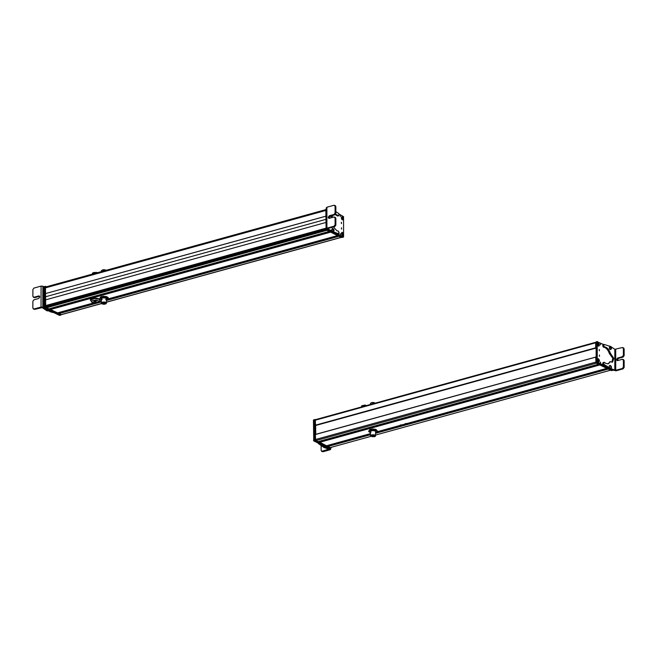 <?xml version="1.0" encoding="UTF-8"?>
<svg xmlns="http://www.w3.org/2000/svg" width="657" height="657" viewBox="0 0 657 657"><rect width="100%" height="100%" fill="white"/><g stroke="black" fill="none" stroke-linecap="round" stroke-linejoin="round"><path stroke-width="0.99" d="M325.823 209.649L46.475 286.764L46.532 287.503M325.831 210.388L45.481 287.865L45.489 293.589L325.839 216.186M325.839 216.227L45.489 293.589M45.538 293.613L45.555 299.879M46.253 305.825L325.864 228.628L46.253 305.825L45.514 305.62L45.497 299.896L325.847 222.493M325.88 229.548L46.639 306.647L46.54 307.731L48.881 308.831M46.54 307.731L326.94 230.311L329.223 231.436L141.099 283.389L141.099 284.021M51.246 308.831L51.172 308.215L111.665 291.519L112.528 291.913M50.236 309.11L330.159 231.896M94.386 302.729L57.225 312.987L50.187 309.192M330.66 232.143L337.591 235.567L107.789 299.009L337.608 235.576M59.615 312.937L59.565 312.338M101.375 301.423L58.563 313.299L101.375 301.481M61.167 314.629A0.854 0.468 74.6 0 1 60.756 314.744L58.563 313.299M106.475 300.487L339.037 236.274L341.155 237.325A0.854 0.468 74.6 0 0 341.172 237.325M106.179 303.427A2.554 0.944 179.9 0 0 106.475 302.984A2.554 0.944 179.9 0 0 106.426 302.795A2.554 0.944 179.9 0 0 103.675 302.048A2.554 0.944 179.9 0 0 101.375 302.992A2.554 0.944 179.9 0 0 101.424 303.173A2.554 0.944 179.9 0 0 101.679 303.435L60.756 314.744M106.138 303.14L106.138 302.82C104.093 301.883 102.623 301.99 101.712 303.148L101.712 303.55C102.623 302.384 104.093 302.277 106.138 303.214A2.258 0.829 179.9 0 1 106.179 303.378A2.258 0.829 179.9 0 1 104.151 304.207A2.258 0.829 179.9 0 1 101.712 303.55L60.986 314.769M102.196 303.509C102.903 302.598 104.061 302.516 105.654 303.247C104.948 304.158 103.798 304.248 102.196 303.509L102.164 303.386M104.841 303.657L104.414 303.674L104.841 303.419M104.783 303.058L104.364 303.082L104.783 303.058M103.215 303.173L102.788 303.189L103.215 303.173M103.149 303.493L102.73 303.509L103.157 303.247M103.798 303.739L103.371 303.756L103.798 303.444M105.177 303.337L104.75 303.353L105.177 303.337M103.929 302.984L103.502 303L103.929 302.729M104.135 303.362L103.716 303.394L104.135 302.737M100.997 296.734L103.346 296.25L106.91 296.767L108.29 297.72L106.672 299.789L107.485 299.346A3.827 1.413 -0.1 0 1 106.705 299.797A3.827 1.413 -0.1 0 1 106.475 299.879M106.705 296.677L105.531 296.447L105.539 296.997L108.29 298.27M100.357 297.136L101.162 296.693L101.162 297.243L99.544 298.763L101.162 296.693L105.531 296.447M101.162 297.243L105.539 296.997M101.367 299.888A3.827 1.413 -0.1 0 1 101.137 299.806L99.544 298.763M106.426 299.009A2.554 0.944 179.9 0 0 106.023 298.294A2.554 0.944 179.9 0 0 101.81 298.303A2.554 0.944 179.9 0 0 101.539 298.492A2.554 0.944 179.9 0 0 102.213 299.535M101.137 299.806L101.129 299.806A3.827 1.413 -0.1 0 1 100.923 299.715A3.827 1.413 -0.1 0 1 100.357 298.319A3.827 1.413 -0.1 0 1 103.346 297.44A3.827 1.413 -0.1 0 1 106.91 297.95A3.827 1.413 -0.1 0 1 107.485 299.346M105.621 299.535A2.554 0.944 179.9 0 0 106.294 299.173M99.708 300.052A4.681 1.725 179.9 0 0 99.724 299.888A4.681 1.725 179.9 0 0 98.796 298.861A4.681 1.725 179.9 0 0 93.573 298.262A4.681 1.725 179.9 0 0 90.37 299.904A4.681 1.725 179.9 0 0 90.387 300.068M94.288 301.128L93.754 301.612M94.329 301.111L96.39 301.078M95.815 301.579L96.349 301.054M95.774 301.563L93.705 301.629M92.448 274.076L92.448 273.411A2.554 0.944 -0.1 0 1 93.885 272.565A2.554 0.944 -0.1 0 1 96.571 272.663A2.554 0.944 -0.1 0 1 96.998 272.819M97.162 272.77A2.258 0.829 -0.1 0 0 96.39 272.351L92.752 272.967M101.318 271.62L101.318 270.963A2.554 0.944 -0.1 0 1 102.747 270.117A2.554 0.944 -0.1 0 1 105.867 270.372M106.032 270.323A2.258 0.829 -0.1 0 0 102.878 269.822L101.621 270.52M34.632 309.39L33.302 308.962L34.632 309.39L42.179 307.607L46.844 310.761L48.363 310.572M43.773 307.616L42.82 307.131L42.861 286.197L41.079 286.091L33.918 288.095L32.891 289.556L32.875 296.364L33.893 297.268L33.326 297.227L34.657 297.654L39.617 296.299M52.7 312.05L49.801 310.646L48.774 310.933L50.942 312.026L53.488 312.436M53.472 312.428L52.905 312.584L53.258 311.796M48.774 310.933L46.844 310.761M49.801 310.646L47.871 310.482L45.99 308.733M48.659 310.482L47.871 310.482M42.861 286.197L43.904 286.715M44.972 309.012L45.949 308.741M39.289 295.995L38.673 295.954L39.773 296.923L38.664 298.516L33.893 299.83L32.866 301.3L32.85 308.108L33.868 309.012L41.038 307.033L42.82 307.131M50.852 311.976L51.878 311.697M39.436 296.332L38.673 295.954L33.893 297.268L34.657 297.654M50.063 308.519A0.854 0.468 -105.4 0 1 49.579 308.749L49.48 308.683M60.51 315.089L59.516 315.393L43.912 307.747L43.592 287.043L44.668 286.551M45.998 307.985L44.676 306.942L44.619 286.764L43.847 286.772M45.037 307.509L45.719 307.32L61.315 314.621L60.387 315.081L45.037 307.509L44.742 286.822L45.481 286.419M45.719 307.32L45.423 286.633L44.996 286.551M45.678 286.362L46.491 286.764L325.823 209.64M51.772 305.226L51.394 304.405M140.311 283.602L140.762 284.35M149.353 287.544L149.18 288.472M149.361 288.037L148.72 287.725M120.067 295.634L120.896 296.011M341.451 228.989L341.451 227.807L341.624 229.014M327.473 228.866L328.369 229.695M336.31 233.621L343.578 236.807L343.545 216.646L339.069 214.042M342.396 237.013L331.941 232.25L342.305 237.366L343.578 236.807M341.443 222.395L341.443 223.585L341.27 222.378M341.369 233.473C342.042 231.765 342.716 232.102 343.397 234.475L342.116 235.362L341.443 232.923M342.363 219.873L341.41 217.237L342.354 216.711C343.668 218.411 343.668 219.471 342.363 219.873M340.277 235.066L340.277 233.761L340.466 235.091M340.244 216.44L340.244 215.135L340.433 216.465M326.447 228.702L326.701 229.663L331.457 232.011L326.545 229.194M328.048 228.447L326.907 228.184L332.081 231.297L331.054 231.576L331.695 232.167L337.755 233.949L338.864 233.654L335.908 233.432M332.721 231.88L332.081 231.297M336.934 233.153L333.51 231.88M333.411 226.952L336.901 230.779L338.503 231.215L339.127 232.874L338.774 233.67L337.755 233.949L338.1 233.161M328.976 218.025L329.642 216.334M331.021 215.857L331.933 216.309L331.005 216.654M332.458 216.21L333.033 215.299M335.612 214.174L338.355 215.611L337.476 215.997M338.495 215.71L338.987 215.365L338.355 215.611M338.987 215.365L338.774 213.533L335.85 211.653M331.99 229.687L332.311 228.439M335.242 214.593L337.337 215.89M330.003 216.145L330.914 216.596M331.695 232.167L333.206 231.978M326.644 228.841L326.907 228.184L326.644 228.841L331.054 231.576M335.39 205.666L334.06 205.239L326.899 207.218L326.636 207.883M328.18 228.398L334.832 226.566L335.858 225.096L335.85 218.28L334.832 217.377M334.06 205.239L335.086 206.142L335.086 212.958L334.068 214.428L329.288 215.751L328.18 217.336L329.288 218.313L334.068 216.999L335.086 217.902L335.095 224.719L334.068 226.189L326.907 228.16L326.899 207.218M334.068 216.999L335.399 217.418M328.672 218.272L329.288 218.313M329.108 218.346L330.052 216.128L334.832 214.806L335.85 213.336L335.85 206.52L334.824 205.616M333.329 231.354L332.228 230.968L331.777 229.835L332.491 228.324C334.208 229.449 334.487 230.459 333.329 231.354M333.928 229.712C333.789 230.747 333.469 230.722 332.984 229.654C333.124 228.628 333.444 228.644 333.928 229.712M333.715 229.408L333.099 229.367L333.551 230.287L333.715 229.408L333.362 230.114M333.378 230.122L333.813 230.007M342.149 237.284L341.468 237.473L326.118 229.901L325.823 209.213L326.389 209.066M342.584 218.559A1.15 0.641 74.6 0 0 342.576 218.485A1.15 0.641 74.6 0 0 342.527 218.239L341.361 218.116M343.151 218.157L341.468 217.952C341.812 216.514 342.379 216.572 343.176 218.132L342.527 218.239M341.541 218.453L343.25 218.633C342.897 220.046 342.33 219.988 341.541 218.453L341.418 218.469M341.377 217.36L341.87 216.785L341.468 217.952M342.617 234.229A1.15 0.641 74.6 0 0 342.593 234.114A1.15 0.641 74.6 0 0 342.535 233.867L341.394 233.835M343.159 233.769L341.5 233.711C341.788 232.217 342.346 232.225 343.184 233.744L342.535 233.867M341.583 234.204L343.274 234.245C342.97 235.707 342.412 235.699 341.583 234.204L341.468 234.22M321.873 229.104L322.267 230.763M331.177 447.335L330.923 448.025L315.582 440.453L315.393 434.433L315.376 439.558A0.854 0.468 74.6 0 0 315.886 440.601L318.062 441.635M315.886 440.601L596.285 363.181L598.404 364.233L318.004 441.652M320.427 441.603L320.386 441.003M319.417 441.882L599.307 364.676M326.439 445.758L319.376 441.964M319.45 442.366L599.849 364.947L606.772 368.363L376.831 431.846L606.789 368.372L418.64 420.324L418.64 420.915L417.868 420.529M328.804 445.758L328.73 445.142L370.466 433.62L326.373 445.774M370.474 434.269L327.744 446.119L370.474 434.326M330.159 447.598L327.744 446.119M375.574 433.308L608.226 369.078L610.501 370.195L375.574 435.057L610.517 370.203M315.845 419.642A0.854 0.468 74.6 0 0 315.344 420.184L315.426 425.366L596.055 348.054L315.426 425.366M315.656 425.473L315.746 434.359M596.129 348.095L596.145 356.899M370.417 404.49L370.417 403.718A2.554 0.944 -0.1 0 1 374.162 402.881A2.554 0.944 -0.1 0 1 375.106 403.193M375.188 403.168L374.022 402.585A2.258 0.829 -0.1 0 0 370.72 403.275M375.278 436.182A2.554 0.944 179.9 0 0 375.574 435.739A2.554 0.944 179.9 0 0 373.956 434.86A2.554 0.944 179.9 0 0 371.148 435.106A2.554 0.944 179.9 0 0 370.474 435.747A2.554 0.944 179.9 0 0 370.778 436.191M370.835 435.944L371.369 435.18L375.213 435.936M374.679 436.7L370.77 436.141L371.369 435.575A2.258 0.829 179.9 0 1 373.849 435.361A2.258 0.829 179.9 0 1 375.278 436.133A2.258 0.829 179.9 0 1 374.679 436.7M374.318 436.577C371.911 436.897 371.049 436.609 371.731 435.698C374.137 435.369 375.007 435.665 374.318 436.577L374.794 436.133M371.262 436.141L371.731 435.698M370.121 429.481L372.568 429.005L376.083 429.555L377.405 431.074L374.769 429.768L374.769 429.218L375.812 429.432M370.466 432.643A3.827 1.413 -0.1 0 1 370.236 432.561L368.626 431.468L369.497 429.85L372.568 429.005L374.769 429.218M369.497 429.85L370.376 429.415L370.376 429.965L372.568 430.187L374.769 429.768M377.405 431.074L376.535 432.142A3.827 1.413 -0.1 0 1 375.804 432.552A3.827 1.413 -0.1 0 1 375.574 432.635M368.626 431.468L370.376 429.965M375.122 431.049A2.554 0.944 179.9 0 0 375.065 431.025A2.554 0.944 179.9 0 0 370.909 431.058A2.554 0.944 179.9 0 0 370.975 432.15M370.236 432.561L370.22 432.552A3.827 1.413 -0.1 0 1 369.948 432.437A3.827 1.413 -0.1 0 1 369.505 431.033A3.827 1.413 -0.1 0 1 370.729 430.458A3.827 1.413 -0.1 0 1 372.568 430.187A3.827 1.413 -0.1 0 1 376.091 430.737A3.827 1.413 -0.1 0 1 376.535 432.142M328.796 449.158L321.577 451.334L322.907 451.761L330.044 449.79L324.895 447.746L325.773 447.499M324.254 447.688L320.041 444.748L321.027 444.477M317.848 442.284L318.202 443.418L320.041 444.748M330.331 448.329L330.331 449.133L327.211 447.565L325.281 447.409L323.178 445.528M326.069 447.409L325.281 447.409M324.624 446.243L325.116 446.456L324.591 446.62M330.331 449.133L330.069 449.799L330.331 449.133M322.907 451.761L321.125 450.472L321.133 445.298M327.597 445.454L326.948 445.733A0.854 0.468 -105.4 0 1 326.874 445.651M330.274 448.222L329.346 448.55L313.75 440.913L313.43 420.209L314.506 419.708M329.297 447.746L314.769 440.625L314.448 419.93L313.685 419.938M314.703 419.659L315.426 419.478M315.491 434.425L315.483 425.917L314.613 425.366L314.604 419.954L315.344 419.552M315.73 425.514L314.859 419.683M331.177 447.754L330.241 448.214L314.892 440.642L314.629 434.704L315.327 434.449M315.442 434.458L595.718 357.071L314.711 434.622M376.806 431.871L389.223 428.446L390.044 428.849M418.46 421.351L418.64 420.915M406.174 423.461L405.049 423.773M401.263 424.816L400.138 425.128M381.692 424.685L380.888 424.299M410.058 417.17L409.541 416.39M361.851 405.722L365.152 405.032L366.319 405.615M361.547 406.938L361.547 406.166L365.292 405.328L366.236 405.64M599.365 349.623L599.365 350.805L599.192 349.598M603.537 344.514L597.238 341.796L597.27 361.966L604.769 366.056M597.484 341.525L596.211 342.083L596.244 362.245L608.891 368.881M599.373 356.209L599.373 355.026L599.545 356.234M597.418 344.128C598.092 342.428 598.765 342.757 599.447 345.139L598.166 346.025L597.484 343.578M598.453 358.73C599.767 360.438 599.775 361.49 598.461 361.9L597.517 359.264L598.453 358.73M600.539 343.545L600.539 344.851L600.35 343.521M600.572 362.171L600.572 363.477L600.383 362.147M613.096 370.195L612.102 370.466L609.368 369.111M596.466 341.812L597.287 341.583M609.573 367.674A0.854 0.476 -105.4 0 1 609.244 366.466M610.148 368.749L609.507 368.158L608.481 368.437L609.129 369.029L615.962 370.827L623.123 368.848L624.15 367.378L624.15 360.562L623.123 359.658M614.821 370.261L614.812 349.31L622.36 347.528L623.378 348.432L623.386 355.248L622.36 356.71L617.588 358.032L616.48 359.625L617.588 360.603L622.36 359.28L623.386 360.184L623.386 367L622.368 368.47L615.716 370.302L610.944 368.741M614.96 349.368L610.139 346.157M610.838 361.678L612.513 362.171L613.86 358.394L610.402 353.326C609.351 350.329 607.873 348.309 605.959 347.266L604.358 346.83L603.734 345.171L604.087 344.375L609.351 346.165M607.758 363.879L610.402 361.835L608.283 363.789L605.968 363.485L604.366 362.336L603.873 362.672L604.366 362.336M602.715 363.658L602.847 362.96L603.873 362.672L603.742 363.378L602.715 363.658L603.069 364.799L608.481 368.437M607.199 367.271L608.218 366.984L604.095 364.512L603.742 363.378M608.218 366.984L609.507 368.158M609.458 348.046L609.712 346.707M609.129 369.029L610.64 368.84M603.06 344.662L602.715 345.451L603.34 347.11L604.941 347.553C606.846 348.588 608.325 350.608 609.376 353.606L612.751 358.205L611.971 362.212M612.028 368.873L611.002 369.152M606.14 365.957L605.122 366.236M617.408 360.636L618.344 358.41L623.123 357.088L624.15 355.626L624.142 348.81L623.123 347.906M622.36 359.28L623.69 359.699M616.972 360.553L617.588 360.603M622.36 347.528L623.69 347.947M609.228 348.095L609.942 346.584C612.899 348.391 610.895 348.867 610.78 349.614L609.68 349.22L609.228 348.095M610.435 347.914C610.575 346.888 610.895 346.904 611.38 347.972C611.24 349.007 610.92 348.982 610.435 347.914M610.649 348.226L611.265 348.267L610.813 347.348L610.649 348.226M610.558 347.635L611.166 347.668M610.591 347.873L610.821 348.374M611.265 348.267L610.829 348.382M610.534 365.604L609.376 365.686L609.277 366.77L609.893 368.117L610.829 368.322C611.946 367.55 611.667 366.54 609.992 365.292M611.388 367.255L610.542 366.056L611.388 367.255M611.33 366.844L610.78 366.064L610.772 367.049L611.33 366.844L610.829 367.082M610.649 366.351L610.739 366.935M610.599 366.491L611.15 366.253M612.004 370.417L611.322 370.605L595.981 363.034L595.71 357.096L596.236 356.948M596.219 348.144L595.694 347.767L595.685 342.346L596.211 342.198M599.258 360.184L597.566 359.979C597.919 358.558 598.486 358.623 599.274 360.159L597.459 360.135M598.667 359.067L597.969 358.812L597.566 359.979M597.64 360.471L599.348 360.652C599.003 362.097 598.437 362.04 597.64 360.471L597.525 360.488M597.451 343.701L597.944 343.126L599.241 344.408L597.542 344.367C597.845 342.897 598.404 342.913 599.233 344.408L597.443 344.498M597.632 344.868L599.315 344.9C599.028 346.395 598.47 346.387 597.632 344.868L597.517 344.884M46.433 286.887L325.831 209.747M45.481 287.865L325.831 210.462M45.547 296.767L325.847 219.381M45.514 305.62L325.856 228.217M45.604 305.784L325.856 228.406M46.466 307.542L326.677 230.18M48.815 308.847L329.214 231.436M51.246 308.347L111.862 291.609M141.099 283.537L329.436 231.543M50.195 309.406L330.438 232.036M50.269 309.562L330.668 232.151M57.192 312.978L94.345 302.721M99.322 301.349L101.367 300.783L99.306 301.366M59.615 312.453L94.797 302.746M99.15 301.538L101.367 300.931M107.625 299.198L120.239 295.716M149.525 287.635L337.78 235.658M338.396 235.962L106.475 299.994L338.421 235.97M106.475 300.068L338.495 236.011M58.563 313.537L101.375 301.719M106.475 300.315L338.807 236.167M58.637 313.693L101.375 301.9M106.475 302.121L341.155 237.325M90.37 300.224L94.337 298.508L98.796 299.181L99.724 300.208C100.119 300.988 99.182 301.777 96.924 302.565C94.132 302.811 92.407 302.663 91.758 302.113L90.37 299.904M92.325 302.154C88.933 301.235 96.333 299.19 97.778 300.651C101.162 301.571 93.762 303.616 92.325 302.154M95.298 301.185L95.306 301.719M46.204 310.17L47.23 309.89M41.038 307.033L41.079 286.115M43.912 307.747L44.939 307.468M43.658 307.23L44.676 306.942M44.783 306.991L45.464 306.803M140.927 283.43L140.927 283.906M326.964 229.006L326.447 229.145M327.728 229.383L326.701 229.663M334.068 226.189L334.832 226.566M330.791 230.114L329.773 230.393M334.668 232.028L333.649 232.315M335.086 206.142L335.85 206.52M335.858 225.096L335.095 224.719M335.85 218.28L335.086 217.902M330.052 216.128L329.288 215.751M334.832 214.806L334.068 214.428M335.086 212.958L335.85 213.336M326.455 229.219L325.864 229.383M326.8 229.712L326.118 229.901M343.176 219.257L342.708 219.84L341.64 219.06M341.377 233.687L341.895 232.471L342.593 232.726M315.368 434.54L595.71 357.137M315.376 439.558L595.718 362.155M320.427 441.126L381.052 424.381M410.403 416.283L598.593 364.323M319.376 442.21L599.619 364.832M328.796 445.274L370.466 433.768M376.609 432.076L389.412 428.545M418.64 420.472L606.994 368.47M607.618 368.774L375.574 432.84L607.635 368.782M375.574 432.914L607.709 368.823M327.744 446.333L370.474 434.54M375.574 433.135L607.996 368.963M327.827 446.489L370.474 434.72M330.101 447.614L370.852 436.363M315.344 420.184L595.685 342.782M315.352 425.21L595.702 347.799M326.184 447.844L327.211 447.565M323.614 447.097L324.64 446.817M322.308 445.889L323.326 445.61M318.202 443.418L318.629 443.303M313.75 440.913L314.769 440.625M313.496 440.387L314.514 440.108M314.892 440.642L315.582 440.453M314.637 440.116L315.327 439.927M314.695 425.522L315.376 425.342M314.613 425.366L315.294 425.186M410.239 416.201L410.239 416.735M597.27 361.966L596.244 362.245M597.525 362.483L596.499 362.771M622.368 368.47L623.123 368.848M615.716 370.302L615.708 349.36M603.734 345.171L602.715 345.451M603.865 346.001L602.847 346.28M604.497 346.871L603.479 347.151M610.402 353.326L609.376 353.606M610.928 353.951L609.901 354.23M604.095 364.512L603.069 364.799M624.15 367.378L623.386 367M623.378 348.432L624.142 348.81M623.386 355.248L624.15 355.626M622.36 356.71L623.123 357.088M617.588 358.032L618.344 358.41M624.15 360.562L623.386 360.184M596.26 362.368L595.727 362.516M596.663 362.845L595.981 363.034M596.219 347.619L595.694 347.767M596.219 347.799L595.776 347.923M596.236 356.891L595.792 357.014L596.236 356.874M599.283 361.276L598.814 361.859L597.739 361.079M599.25 345.598L598.782 346.173L597.714 345.393M51.731 305.193L321.905 230.599M48.856 308.856L329.239 231.445M58.604 313.217L101.367 301.407M106.475 302.212L341.279 237.382M106.467 298.828L106.475 302.984M101.367 298.836L101.375 302.992M104.414 303.674L104.414 303.123M102.73 303.509L102.73 302.902M103.371 303.756L103.371 302.762M105.177 303.353L105.177 302.918M47.419 310.843L48.437 310.556M43.732 286.764L44.758 286.477M59.623 315.401L60.649 315.122M60.493 315.097L61.175 314.908M44.89 286.534L45.571 286.353M46.59 306.876L46.146 307M149.525 288.111L149.525 287.503M343.439 237.095L342.42 237.374M326.381 207.596L326.389 228.562M333.288 231.962L332.261 232.241M332.253 216.399L331.227 216.679M338.725 215.742L337.698 216.022M326.389 208.819L325.971 208.934M342.207 237.317L341.574 237.489M343.266 218.641L342.708 219.84L341.993 219.594M341.87 216.785L343.192 218.14M343.283 234.245L342.732 235.518L342.018 235.28M343.2 233.752L341.895 232.471L341.402 233.046M318.037 441.652L598.42 364.241M326.406 445.783L370.466 433.62M327.786 446.037L370.474 434.252M330.134 447.622L370.86 436.371M315.623 419.618L595.694 342.289M315.688 425.481L596.071 348.07M375.574 431.583L375.574 435.739M370.466 431.592L370.474 435.747M371.747 436.125L371.747 435.69M373.357 436.527L373.357 435.821M373.661 436.355L373.661 435.525M373.825 436.018L373.825 435.558M372.519 436.42L372.519 435.895M372.815 436.133L372.815 435.492M330.586 448.189L330.586 449.421M324.829 447.77L325.847 447.483M329.461 448.567L330.487 448.288M313.57 419.922L314.596 419.642M330.356 448.222L331.038 448.041M314.67 434.614L315.36 434.425M418.805 420.907L418.805 420.275M410.403 416.152L410.403 416.76M597.377 341.517L596.351 341.796M613.153 370.22L612.217 370.482M610.714 368.823L609.696 369.103M609.573 346.083L609.162 346.198M610.608 361.646L609.589 361.925M604.136 362.303L603.118 362.59M612.069 370.449L611.437 370.622M599.291 360.167L597.969 358.812L597.476 359.387M599.365 360.66L598.814 361.859L598.1 361.621M599.332 344.909L598.782 346.173L598.067 345.935"/></g></svg>
